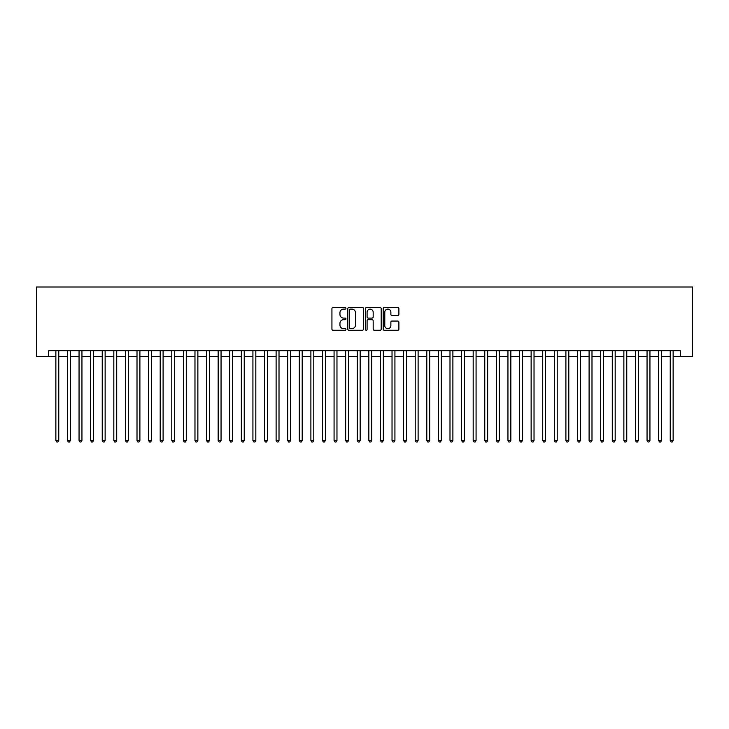 <?xml version="1.0" encoding="UTF-8"?>
<svg xmlns="http://www.w3.org/2000/svg" width="729" height="729" viewBox="0 0 729 729"><rect width="100%" height="100%" fill="white"/><g stroke="black" fill="none" stroke-linecap="round" stroke-linejoin="round"><path stroke-width="1.09" d="M345.956 308.303A0.793 0.793 0 0 0 345.154 307.51L333.071 307.51A1.139 1.139 0 0 0 331.932 308.649L331.932 329.125A1.139 1.139 0 0 0 333.071 330.264L345.154 330.264A0.793 0.793 0 0 0 345.956 329.472A0.793 0.793 0 0 0 345.154 328.67L343.596 328.67A3.645 3.645 0 0 1 339.951 325.034L339.951 323.321A3.645 3.645 0 0 1 343.596 319.685L345.154 319.685A0.793 0.793 0 0 0 345.956 318.883A0.793 0.793 0 0 0 345.154 318.09L343.596 318.09A3.645 3.645 0 0 1 339.951 314.445L339.951 312.741A3.645 3.645 0 0 1 343.596 309.105L345.154 309.105A0.793 0.793 0 0 0 345.956 308.303M397.752 315.529A1.139 1.139 0 0 0 398.891 314.39L398.891 308.649A1.139 1.139 0 0 0 397.752 307.51L384.329 307.51A1.139 1.139 0 0 0 383.19 308.649L383.19 329.125A1.139 1.139 0 0 0 384.329 330.264L397.752 330.264A1.139 1.139 0 0 0 398.891 329.125L398.891 322.182A1.139 1.139 0 0 0 397.752 321.052L392.011 321.052A1.139 1.139 0 0 0 390.872 322.182L390.872 325.626A3.044 3.044 0 0 1 387.828 328.67A3.044 3.044 0 0 1 384.784 325.626L384.784 312.149A3.044 3.044 0 0 1 387.828 309.105A3.044 3.044 0 0 1 390.872 312.149L390.872 314.39A1.139 1.139 0 0 0 392.011 315.529L397.752 315.529M48.624 356.563L48.624 350.767L680.376 350.767L680.376 356.563L692.55 356.563L692.55 287.007L36.45 287.007L36.45 356.563L55.869 356.563M363.507 308.649A1.139 1.139 0 0 0 362.368 307.51L348.936 307.51A1.139 1.139 0 0 0 347.806 308.649L347.806 329.125A1.139 1.139 0 0 0 348.936 330.264L362.368 330.264A1.139 1.139 0 0 0 363.507 329.125L363.507 308.649M366.632 307.51L380.064 307.51A1.139 1.139 0 0 1 381.194 308.649L381.194 329.125A1.139 1.139 0 0 1 380.064 330.264L374.314 330.264A1.139 1.139 0 0 1 373.175 329.125L373.175 320.824A1.139 1.139 0 0 0 372.036 319.685L368.227 319.685A1.139 1.139 0 0 0 367.088 320.824L367.088 329.472A0.793 0.793 0 0 1 366.295 330.264A0.793 0.793 0 0 1 365.493 329.472L365.493 308.649A1.139 1.139 0 0 1 366.632 307.51M58.767 356.563L67.46 356.563M70.358 356.563L79.051 356.563M81.949 356.563L90.642 356.563M93.54 356.563L102.233 356.563M105.131 356.563L113.824 356.563M116.722 356.563L125.415 356.563M128.313 356.563L137.006 356.563M139.904 356.563L148.598 356.563M151.495 356.563L160.198 356.563M163.096 356.563L171.789 356.563M174.687 356.563L183.38 356.563M186.278 356.563L194.971 356.563M197.869 356.563L206.562 356.563M209.46 356.563L218.153 356.563M221.051 356.563L229.744 356.563M232.642 356.563L241.335 356.563M244.233 356.563L252.927 356.563M255.824 356.563L264.518 356.563M267.415 356.563L276.109 356.563M279.007 356.563L287.7 356.563M290.598 356.563L299.3 356.563M302.198 356.563L310.891 356.563M313.789 356.563L322.482 356.563M325.38 356.563L334.073 356.563M336.971 356.563L345.664 356.563M348.562 356.563L357.256 356.563M360.153 356.563L368.847 356.563M371.744 356.563L380.438 356.563M383.336 356.563L392.029 356.563M394.927 356.563L403.62 356.563M406.518 356.563L415.211 356.563M418.109 356.563L426.802 356.563M429.7 356.563L438.402 356.563M441.3 356.563L449.993 356.563M452.891 356.563L461.585 356.563M464.482 356.563L473.176 356.563M476.073 356.563L484.767 356.563M487.665 356.563L496.358 356.563M499.256 356.563L507.949 356.563M510.847 356.563L519.54 356.563M522.438 356.563L531.131 356.563M534.029 356.563L542.722 356.563M545.62 356.563L554.313 356.563M557.211 356.563L565.904 356.563M568.802 356.563L577.505 356.563M580.402 356.563L589.096 356.563M591.994 356.563L600.687 356.563M603.585 356.563L612.278 356.563M615.176 356.563L623.869 356.563M626.767 356.563L635.46 356.563M638.358 356.563L647.051 356.563M649.949 356.563L658.642 356.563M661.54 356.563L670.233 356.563M673.131 356.563L680.376 356.563M350.193 309.105A0.793 0.793 0 0 0 349.391 309.898L349.391 327.877A0.793 0.793 0 0 0 350.193 328.67L351.843 328.67A3.645 3.645 0 0 0 355.479 325.034L355.479 312.741A3.645 3.645 0 0 0 351.843 309.105L350.193 309.105M373.175 312.203A3.044 3.044 0 0 0 370.132 309.16A3.044 3.044 0 0 0 367.088 312.203L367.088 316.951A1.139 1.139 0 0 0 368.227 318.09L372.036 318.09A1.139 1.139 0 0 0 373.175 316.951L373.175 312.203M58.767 350.767L58.767 440.489L55.869 440.489L55.869 350.767M58.767 440.489L57.892 441.993L56.734 441.993L55.869 440.489M70.358 350.767L70.358 440.489L67.46 440.489L67.46 350.767M70.358 440.489L69.483 441.993L68.326 441.993L67.46 440.489M81.949 350.767L81.949 440.489L79.051 440.489L79.051 350.767M81.949 440.489L81.083 441.993L79.917 441.993L79.051 440.489M93.54 350.767L93.54 440.489L90.642 440.489L90.642 350.767M93.54 440.489L92.674 441.993L91.508 441.993L90.642 440.489M105.131 350.767L105.131 440.489L102.233 440.489L102.233 350.767M105.131 440.489L104.265 441.993L103.099 441.993L102.233 440.489M116.722 350.767L116.722 440.489L113.824 440.489L113.824 350.767M116.722 440.489L115.856 441.993L114.699 441.993L113.824 440.489M128.313 350.767L128.313 440.489L125.415 440.489L125.415 350.767M128.313 440.489L127.447 441.993L126.29 441.993L125.415 440.489M139.904 350.767L139.904 440.489L137.006 440.489L137.006 350.767M139.904 440.489L139.039 441.993L137.881 441.993L137.006 440.489M151.495 350.767L151.495 440.489L148.598 440.489L148.598 350.767M151.495 440.489L150.63 441.993L149.472 441.993L148.598 440.489M163.096 350.767L163.096 440.489L160.198 440.489L160.198 350.767M163.096 440.489L162.221 441.993L161.063 441.993L160.198 440.489M174.687 350.767L174.687 440.489L171.789 440.489L171.789 350.767M174.687 440.489L173.812 441.993L172.655 441.993L171.789 440.489M186.278 350.767L186.278 440.489L183.38 440.489L183.38 350.767M186.278 440.489L185.403 441.993L184.246 441.993L183.38 440.489M197.869 350.767L197.869 440.489L194.971 440.489L194.971 350.767M197.869 440.489L196.994 441.993L195.837 441.993L194.971 440.489M209.46 350.767L209.46 440.489L206.562 440.489L206.562 350.767M209.46 440.489L208.585 441.993L207.428 441.993L206.562 440.489M221.051 350.767L221.051 440.489L218.153 440.489L218.153 350.767M221.051 440.489L220.185 441.993L219.019 441.993L218.153 440.489M232.642 350.767L232.642 440.489L229.744 440.489L229.744 350.767M232.642 440.489L231.776 441.993L230.61 441.993L229.744 440.489M244.233 350.767L244.233 440.489L241.335 440.489L241.335 350.767M244.233 440.489L243.368 441.993L242.21 441.993L241.335 440.489M255.824 350.767L255.824 440.489L252.927 440.489L252.927 350.767M255.824 440.489L254.959 441.993L253.801 441.993L252.927 440.489M267.415 350.767L267.415 440.489L264.518 440.489L264.518 350.767M267.415 440.489L266.55 441.993L265.392 441.993L264.518 440.489M279.007 350.767L279.007 440.489L276.109 440.489L276.109 350.767M279.007 440.489L278.141 441.993L276.984 441.993L276.109 440.489M290.598 350.767L290.598 440.489L287.7 440.489L287.7 350.767M290.598 440.489L289.732 441.993L288.575 441.993L287.7 440.489M302.198 350.767L302.198 440.489L299.3 440.489L299.3 350.767M302.198 440.489L301.323 441.993L300.166 441.993L299.3 440.489M313.789 350.767L313.789 440.489L310.891 440.489L310.891 350.767M313.789 440.489L312.914 441.993L311.757 441.993L310.891 440.489M325.38 350.767L325.38 440.489L322.482 440.489L322.482 350.767M325.38 440.489L324.505 441.993L323.348 441.993L322.482 440.489M336.971 350.767L336.971 440.489L334.073 440.489L334.073 350.767M336.971 440.489L336.096 441.993L334.939 441.993L334.073 440.489M348.562 350.767L348.562 440.489L345.664 440.489L345.664 350.767M348.562 440.489L347.687 441.993L346.53 441.993L345.664 440.489M360.153 350.767L360.153 440.489L357.256 440.489L357.256 350.767M360.153 440.489L359.288 441.993L358.121 441.993L357.256 440.489M371.744 350.767L371.744 440.489L368.847 440.489L368.847 350.767M371.744 440.489L370.879 441.993L369.712 441.993L368.847 440.489M383.336 350.767L383.336 440.489L380.438 440.489L380.438 350.767M383.336 440.489L382.47 441.993L381.313 441.993L380.438 440.489M394.927 350.767L394.927 440.489L392.029 440.489L392.029 350.767M394.927 440.489L394.061 441.993L392.904 441.993L392.029 440.489M406.518 350.767L406.518 440.489L403.62 440.489L403.62 350.767M406.518 440.489L405.652 441.993L404.495 441.993L403.62 440.489M418.109 350.767L418.109 440.489L415.211 440.489L415.211 350.767M418.109 440.489L417.243 441.993L416.086 441.993L415.211 440.489M429.7 350.767L429.7 440.489L426.802 440.489L426.802 350.767M429.7 440.489L428.834 441.993L427.677 441.993L426.802 440.489M441.3 350.767L441.3 440.489L438.402 440.489L438.402 350.767M441.3 440.489L440.425 441.993L439.268 441.993L438.402 440.489M452.891 350.767L452.891 440.489L449.993 440.489L449.993 350.767M452.891 440.489L452.016 441.993L450.859 441.993L449.993 440.489M464.482 350.767L464.482 440.489L461.585 440.489L461.585 350.767M464.482 440.489L463.608 441.993L462.45 441.993L461.585 440.489M476.073 350.767L476.073 440.489L473.176 440.489L473.176 350.767M476.073 440.489L475.199 441.993L474.041 441.993L473.176 440.489M487.665 350.767L487.665 440.489L484.767 440.489L484.767 350.767M487.665 440.489L486.79 441.993L485.632 441.993L484.767 440.489M499.256 350.767L499.256 440.489L496.358 440.489L496.358 350.767M499.256 440.489L498.39 441.993L497.224 441.993L496.358 440.489M510.847 350.767L510.847 440.489L507.949 440.489L507.949 350.767M510.847 440.489L509.981 441.993L508.815 441.993L507.949 440.489M522.438 350.767L522.438 440.489L519.54 440.489L519.54 350.767M522.438 440.489L521.572 441.993L520.415 441.993L519.54 440.489M534.029 350.767L534.029 440.489L531.131 440.489L531.131 350.767M534.029 440.489L533.163 441.993L532.006 441.993L531.131 440.489M545.62 350.767L545.62 440.489L542.722 440.489L542.722 350.767M545.62 440.489L544.754 441.993L543.597 441.993L542.722 440.489M557.211 350.767L557.211 440.489L554.313 440.489L554.313 350.767M557.211 440.489L556.345 441.993L555.188 441.993L554.313 440.489M568.802 350.767L568.802 440.489L565.904 440.489L565.904 350.767M568.802 440.489L567.937 441.993L566.779 441.993L565.904 440.489M580.402 350.767L580.402 440.489L577.505 440.489L577.505 350.767M580.402 440.489L579.528 441.993L578.37 441.993L577.505 440.489M591.994 350.767L591.994 440.489L589.096 440.489L589.096 350.767M591.994 440.489L591.119 441.993L589.961 441.993L589.096 440.489M603.585 350.767L603.585 440.489L600.687 440.489L600.687 350.767M603.585 440.489L602.71 441.993L601.553 441.993L600.687 440.489M615.176 350.767L615.176 440.489L612.278 440.489L612.278 350.767M615.176 440.489L614.301 441.993L613.144 441.993L612.278 440.489M626.767 350.767L626.767 440.489L623.869 440.489L623.869 350.767M626.767 440.489L625.901 441.993L624.735 441.993L623.869 440.489M638.358 350.767L638.358 440.489L635.46 440.489L635.46 350.767M638.358 440.489L637.492 441.993L636.326 441.993L635.46 440.489M649.949 350.767L649.949 440.489L647.051 440.489L647.051 350.767M649.949 440.489L649.083 441.993L647.917 441.993L647.051 440.489M661.54 350.767L661.54 440.489L658.642 440.489L658.642 350.767M661.54 440.489L660.674 441.993L659.517 441.993L658.642 440.489M673.131 350.767L673.131 440.489L670.233 440.489L670.233 350.767M673.131 440.489L672.266 441.993L671.108 441.993L670.233 440.489"/></g></svg>
